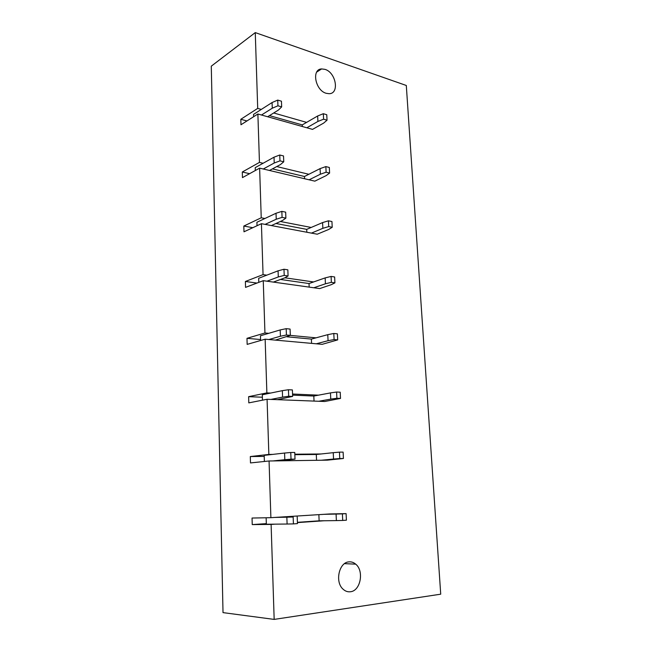 <?xml version="1.0" encoding="UTF-8"?>
<svg xmlns="http://www.w3.org/2000/svg" width="652" height="652" viewBox="0 0 652 652"><rect width="100%" height="100%" fill="white"/><g stroke="black" fill="none" stroke-linecap="round" stroke-linejoin="round"><path stroke-width="0.98" d="M240.816 119.283L240.971 124.76L257.882 114.002L259.447 162.397L242.299 172.006L242.462 177.613L259.626 168.143L261.232 217.784L243.824 226.048L243.987 231.802L261.419 223.685L263.058 274.622L245.388 281.477L245.551 287.377L263.253 280.678L264.94 332.976L246.986 338.331L247.157 344.386L265.144 339.187L266.872 392.887L248.632 396.669L248.803 402.879L267.075 399.268L268.852 454.436L250.311 456.547L250.49 462.928L269.064 460.988L270.89 517.68L252.047 518.038L252.234 524.591L271.11 524.42L274.166 619.4L223.017 612.619L211.281 66.17L255.266 32.6L257.703 108.395L240.816 119.283L246.945 120.954M308.861 174.28L276.741 166.553M263.082 163.269L259.447 162.397M329.594 173.073L326.114 172.218L325.853 166.594L329.325 167.466L329.594 173.073L326.139 175.624L314.851 181.158L259.626 168.143M311.183 227.458L280.344 221.484M264.908 218.501L261.232 217.784M332.218 227.279L328.706 226.586L328.437 220.816L331.941 221.525L332.218 227.279L328.698 229.455L317.239 234.207L261.419 223.685M313.563 281.957L284.867 277.793M266.782 275.168L263.058 274.622M334.916 282.87L331.363 282.349L331.086 276.432L334.631 276.97L334.916 282.87L331.33 284.655L319.684 288.583L263.253 280.678M316 337.842L290.295 335.389M268.705 333.335L264.94 332.976M337.679 339.896L334.093 339.553L333.8 333.482L337.386 333.84L337.679 339.896L322.186 344.329L265.144 339.187M318.502 395.161L292.544 394.02M270.678 393.058L266.872 392.887M340.515 398.421L336.888 398.266L336.595 392.031L340.214 392.202L340.515 398.421L324.753 401.502L267.075 399.268M321.061 453.971L294.826 454.208M272.707 454.403L268.852 454.436M343.425 458.495L339.757 458.543L339.456 452.138L343.115 452.113L343.425 458.495L327.394 460.149L269.064 460.988M346.098 513.629L342.398 513.866L342.707 520.443L346.416 520.182L346.098 513.629L329.806 513.947L270.89 517.68M323.979 520.769L297.418 522.602M275.014 524.151L271.11 524.42M255.266 32.6L406.302 85.477L440.719 594.184L274.166 619.4M306.603 122.389L273.71 112.975M261.305 109.43L257.703 108.395M327.035 120.204L323.588 119.194L323.327 113.701L326.766 114.728L327.035 120.204L323.637 123.106L312.528 129.381L257.882 114.002M350.401 591.755C360.589 590.948 364.305 570.859 355.69 564.151C353.645 562.407 351.404 561.649 348.95 561.877C339.024 562.244 334.655 582.032 343.107 589.221C345.307 591.234 347.736 592.081 350.401 591.755M326.196 93.293L329.073 93.701C339.659 93.864 336.082 72.535 325.03 69.373L321.607 68.925C311.297 69.169 315.275 90.457 326.196 93.293M242.299 172.006L249.602 173.676M243.824 226.048L252.797 227.703M245.388 281.477L256.953 283.066M246.986 338.331L260.58 339.545M248.632 396.669L262.381 397.223M250.311 456.547L264.223 456.408M252.234 524.591L266.318 523.629M261.485 115.013L272.275 108.208L272.071 102.543L253.555 114.385L253.628 116.708M323.588 119.194L317.907 121.443L317.654 115.983L302.275 124.899L302.341 126.512M302.275 124.899L269.463 115.616M272.275 108.208L277.939 105.795L277.728 100.09L272.071 102.543M267.646 116.749L278.477 110.009L281.664 106.887L277.939 105.795M281.664 106.887L281.452 101.207L277.728 100.09M317.907 121.443L306.839 127.784M323.327 113.701L317.654 115.983M263.269 168.998L274.231 163.008L274.019 157.189L255.217 167.645L255.307 170.531M326.114 172.218L320.352 174.214L320.091 168.615L304.468 176.496L304.565 178.73M304.468 176.496L272.43 168.884M274.231 163.008L279.977 160.865L279.757 155.013L274.019 157.189M269.496 170.465L280.499 164.532L283.75 161.786L279.977 160.865M283.75 161.786L283.53 155.958L279.757 155.013M320.352 174.214L309.105 179.805M325.853 166.594L320.091 168.615M265.103 224.378L276.236 219.235L276.016 213.261L256.921 222.259L257.027 225.731M328.706 226.586L322.854 228.314L322.593 222.577L306.717 229.365L306.839 232.251M306.717 229.365L275.959 223.489M276.236 219.235L282.072 217.377L281.843 211.378L276.016 213.261M271.403 225.568L282.577 220.466L285.886 218.135L282.072 217.377M285.886 218.135L285.657 212.144L281.843 211.378M322.854 228.314L311.428 233.114M328.437 220.816L322.593 222.577M266.978 281.199L278.29 276.953L278.07 270.825L258.665 278.29L258.795 282.365M331.363 282.349L325.429 283.799L325.152 277.907L309.024 283.547L309.178 287.108M309.024 283.547L280.474 279.455M278.29 276.953L284.215 275.405L283.987 269.243L278.07 270.825M273.351 282.096L284.704 277.891L288.078 275.975L284.215 275.405M288.078 275.975L287.842 269.83L283.987 269.243M325.429 283.799L313.816 287.76M331.086 276.432L325.152 277.907M268.909 339.529L280.409 336.236L280.181 329.936L260.458 335.772L260.604 340.499M334.093 339.553L328.062 340.703L327.777 334.663L311.395 339.089L311.575 343.376M311.395 339.089L286.994 336.799M280.409 336.236L286.424 335.006L286.187 328.673L280.181 329.936M275.348 340.108L290.327 335.381L286.424 335.006M290.327 335.381L290.083 329.064L286.187 328.673M328.062 340.703L316.261 343.791M333.8 333.482L327.777 334.663M270.89 399.415L282.577 397.125L282.349 390.654L262.3 394.778L262.471 400.181M336.888 398.266L330.76 399.105L330.474 392.903L313.816 396.049L314.028 401.086M313.816 396.049L292.593 395.136M282.577 397.125L288.689 396.245L288.445 389.733L282.349 390.654M277.41 399.668L292.634 396.408L288.689 396.245M292.634 396.408L292.389 389.92L288.445 389.733M330.76 399.105L318.763 401.265M336.595 392.031L330.474 392.903M272.927 460.94L284.81 459.701L284.574 453.05L264.19 455.365L264.386 461.477M339.757 458.543L333.539 459.049L333.245 452.675L316.301 454.485L316.554 460.304M316.301 454.485L294.843 454.68M284.81 459.701L291.02 459.179L290.768 452.488L284.574 453.05M279.521 460.842L295.014 459.13L291.02 459.179M295.014 459.13L294.761 452.464L290.768 452.488M333.539 459.049L321.338 460.239M339.456 452.138L333.245 452.675M266.138 517.769L266.342 524.232L287.1 524.037L286.856 517.199L274.794 517.427M318.869 514.64L319.13 520.826L297.41 522.325M287.1 524.037L293.416 523.898L293.164 517.012L286.856 517.199M281.452 517.012L293.164 517.012M297.198 516.759L297.459 523.613L293.416 523.898M342.707 520.443L336.383 520.598L336.082 514.061L323.694 514.338M336.383 520.598L319.13 520.826M342.398 513.866L336.082 514.061M321.607 68.925L316.717 72.07M344.525 563.646L355.69 564.151"/></g></svg>

